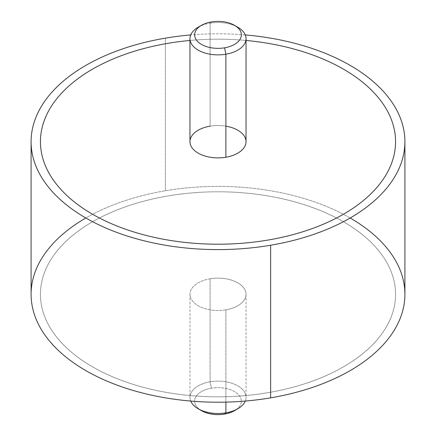 <?xml version="1.0" encoding="UTF-8"?>
<svg xmlns="http://www.w3.org/2000/svg" width="436" height="436" viewBox="0 0 436 436"><rect width="100%" height="100%" fill="white"/><g stroke="black" fill="none" stroke-linecap="round" stroke-linejoin="round"><path stroke-width="0.33" stroke-dasharray="2.18 1.64" d="M31.092 294.305A186.908 107.91 180 0 1 92.612 214.278A186.908 107.91 180 0 1 165.38 190.761L165.38 38.15L165.38 190.761A186.908 107.91 180 0 1 343.383 214.278A186.908 107.91 180 0 1 404.908 294.305M245.277 34.94A186.908 107.91 0 0 0 190.723 34.94A186.908 107.91 180 0 1 245.277 34.94M395.561 141.695A177.561 102.514 0 0 0 168.007 43.328A177.561 102.514 0 0 0 40.439 141.695M350.163 218A186.908 107.91 0 0 0 343.388 214.278A186.908 107.91 0 0 0 165.38 190.761A186.908 107.91 0 0 0 92.617 214.278A186.908 107.91 0 0 0 85.838 218M267.993 392.673A177.561 102.514 180 0 1 62.888 344.2A177.561 102.514 180 0 1 99.424 218A177.561 102.514 180 0 1 168.007 195.938A177.561 102.514 180 0 1 336.57 218A177.561 102.514 180 0 1 391.168 316.967A177.561 102.514 180 0 1 267.993 392.673A177.561 102.514 0 0 0 391.168 316.972A177.561 102.514 0 0 0 336.57 218A177.561 102.514 0 0 0 168.007 195.944A177.561 102.514 0 0 0 99.43 218A177.561 102.514 0 0 0 62.888 344.2A177.561 102.514 0 0 0 267.993 392.678A177.561 102.514 0 0 0 395.561 294.305A177.561 102.514 0 0 0 336.576 218A177.561 102.514 0 0 0 168.007 195.938L168.007 195.944A177.561 102.514 180 0 1 336.57 218A177.561 102.514 180 0 1 395.561 294.311A177.561 102.514 180 0 1 267.993 392.678L267.993 392.678A177.561 102.514 180 0 1 40.439 294.311A177.561 102.514 0 0 0 267.993 392.673M189.965 141.689A28.035 16.187 180 0 1 210.108 126.162L210.108 23.152A28.035 16.187 0 0 0 199.977 26.285M236.023 26.285A28.035 16.187 0 0 0 210.108 23.152L210.108 126.162A28.035 16.187 180 0 1 246.035 141.689M198.173 27.239A28.035 16.187 180 0 1 210.108 23.152L211.422 21.925L210.108 23.152A28.035 16.187 180 0 1 237.827 27.239M189.965 40.466A177.561 102.514 180 0 1 246.035 40.466M225.892 126.162A28.035 16.187 0 0 0 210.108 126.162M201.481 410.668A23.364 13.489 180 0 1 211.422 388.187L210.108 381.783A28.035 16.187 0 0 0 190.723 401.06A28.035 16.187 180 0 1 189.965 397.316A28.035 16.187 180 0 1 210.108 381.783L211.422 388.187A23.364 13.489 0 0 0 199.977 409.715M236.023 409.715A23.364 13.489 0 0 0 237.5 393.703A23.364 13.489 0 0 0 211.422 388.187A23.364 13.489 180 0 1 238.094 394.248A23.364 13.489 180 0 1 234.519 410.668M237.827 408.761A28.035 16.187 0 0 0 242.111 389.059A28.035 16.187 0 0 0 210.108 381.783L210.108 278.778A28.035 16.187 0 0 0 189.965 294.311A28.035 16.187 0 0 0 225.892 309.838L225.892 402.117L225.892 309.838A28.035 16.187 0 0 0 246.035 294.311A28.035 16.187 0 0 0 210.108 278.778L210.108 381.783A28.035 16.187 180 0 1 246.035 397.316A28.035 16.187 180 0 1 245.277 401.06M225.892 309.838A28.035 16.187 180 0 1 191.099 298.867A28.035 16.187 180 0 1 210.108 278.778A28.035 16.187 180 0 1 244.901 289.749A28.035 16.187 180 0 1 225.892 309.838M168.007 195.938A177.561 102.514 0 0 0 99.43 218A177.561 102.514 0 0 0 40.439 294.305A177.561 102.514 180 0 1 99.43 218A177.561 102.514 180 0 1 168.007 195.944L168.007 195.938M189.965 294.311L189.965 397.316M246.035 294.311L246.035 397.316"/><path stroke-width="0.65" d="M404.908 141.695A186.908 107.91 0 0 0 245.277 34.94A186.908 107.91 180 0 1 404.455 134.206A186.908 107.91 180 0 1 270.62 245.239A186.908 107.91 0 0 0 404.908 141.695L404.908 294.305A186.908 107.91 180 0 1 270.62 397.85L270.62 245.239A186.908 107.91 180 0 1 38.657 172.078A186.908 107.91 180 0 1 165.38 38.15A186.908 107.91 180 0 1 190.723 34.94A186.908 107.91 0 0 0 165.38 38.15A186.908 107.91 0 0 0 31.092 141.695A186.908 107.91 0 0 0 270.62 245.239L270.62 397.85A186.908 107.91 180 0 1 31.092 294.305L31.092 141.695M40.439 141.695A177.561 102.514 0 0 0 267.993 240.062A177.561 102.514 0 0 0 395.561 141.695M85.838 218A186.908 107.91 0 0 0 57.247 349.356A186.908 107.91 0 0 0 270.62 397.85A186.908 107.91 0 0 0 350.163 218M199.977 26.285A28.035 16.187 0 0 0 189.965 38.684A28.035 16.187 0 0 0 225.892 54.217L225.892 157.222A28.035 16.187 180 0 1 189.965 141.689L189.965 38.684M246.035 38.684L246.035 141.689A28.035 16.187 180 0 1 225.892 157.222L225.892 54.217A28.035 16.187 0 0 0 246.035 38.684A28.035 16.187 0 0 0 236.023 26.285M234.519 25.332L237.827 27.239A28.035 16.187 180 0 1 225.892 54.217L224.578 47.813A23.364 13.489 0 0 0 234.519 25.332A23.364 13.489 0 0 0 211.422 21.925A23.364 13.489 0 0 0 201.481 25.332A23.364 13.489 0 0 0 197.906 41.752A23.364 13.489 0 0 0 224.578 47.813L225.892 54.217A28.035 16.187 180 0 1 193.889 46.941A28.035 16.187 180 0 1 198.173 27.239L201.481 25.332M246.035 40.466A177.561 102.514 180 0 1 395.201 135.193A177.561 102.514 180 0 1 267.993 240.056A177.561 102.514 180 0 1 47.622 170.552A177.561 102.514 180 0 1 168.007 43.322A177.561 102.514 180 0 1 189.965 40.466M210.108 126.162A28.035 16.187 0 0 0 191.099 146.251A28.035 16.187 0 0 0 225.892 157.222A28.035 16.187 0 0 0 246.035 141.689A28.035 16.187 0 0 0 225.892 126.162M211.422 21.925A23.364 13.489 180 0 1 240.416 31.07A23.364 13.489 180 0 1 224.578 47.813A23.364 13.489 180 0 1 195.584 38.668A23.364 13.489 180 0 1 211.422 21.925M199.977 409.715A23.364 13.489 0 0 0 224.578 414.075L225.892 412.848A28.035 16.187 180 0 1 190.723 401.06A28.035 16.187 0 0 0 198.173 408.761A28.035 16.187 0 0 0 225.892 412.848L224.578 414.075A23.364 13.489 180 0 1 201.481 410.668L198.173 408.761M245.277 401.06A28.035 16.187 180 0 1 225.892 412.848L225.892 402.117L225.892 412.848A28.035 16.187 0 0 0 237.827 408.761L234.519 410.668A23.364 13.489 180 0 1 224.578 414.075A23.364 13.489 0 0 0 236.023 409.715"/></g></svg>
